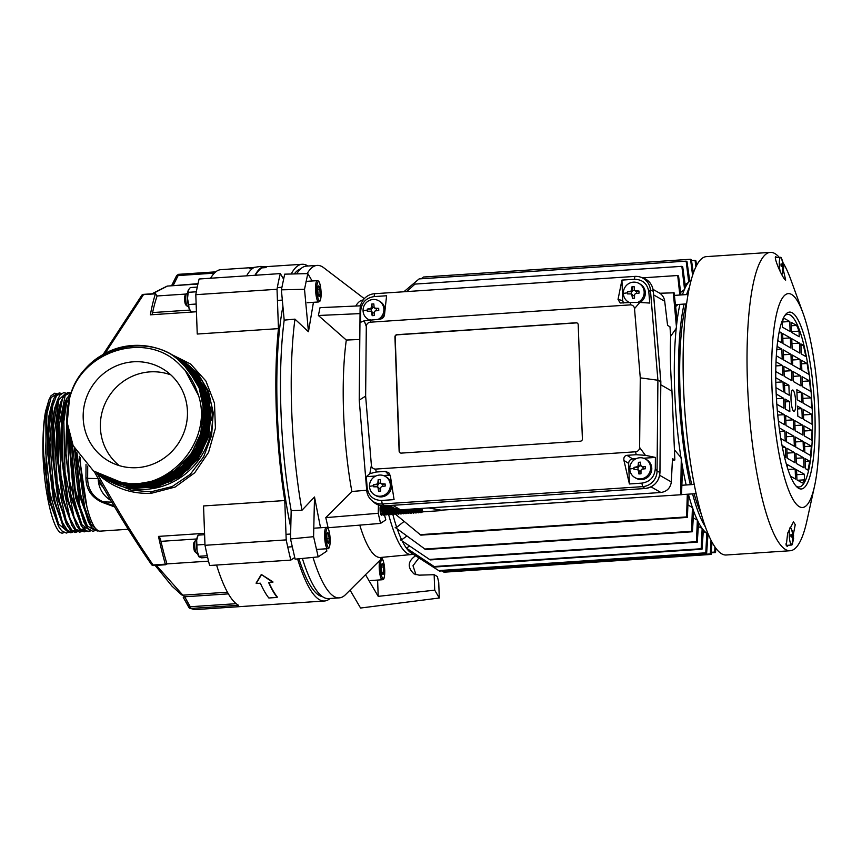 <?xml version="1.0" encoding="UTF-8"?>
<svg xmlns="http://www.w3.org/2000/svg" width="862" height="862" viewBox="0 0 862 862"><rect width="100%" height="100%" fill="white"/><g stroke="black" fill="none" stroke-linecap="round" stroke-linejoin="round"><path stroke-width="1.29" d="M207.656 557.423L201.579 557.833L198.874 556.292L197.075 550.689L196.687 540.108L198.098 535.151L197.398 536.735A10.678 2.263 -93.8 0 0 196.687 540.108A10.678 2.263 -93.8 0 0 197.075 550.689A10.678 2.263 -93.8 0 0 198.713 556.475A10.678 2.263 -93.8 0 0 198.853 556.69M207.268 555.731L198.874 556.292L199.294 557.121M204.962 544.428L197.129 544.956M204.596 534.709L198.098 535.151M327.614 542.209L328.778 542.866A5.344 1.131 -93.8 0 1 327.926 542.92A5.344 1.131 -93.8 0 1 327.614 542.209A5.344 1.131 -93.8 0 1 326.86 537.295A5.344 1.131 -93.8 0 1 327.269 533.05L328.444 533.718L327.054 533.804M329.198 538.621A5.344 1.131 -93.8 0 1 328.778 542.866L329.198 538.621L328.444 533.718A5.344 1.131 -93.8 0 1 329.198 538.621L326.957 538.772M327.269 533.05L327.269 533.05A5.344 1.131 -93.8 0 1 328.444 533.718M197.517 553.07L196.622 553.124A6.411 1.358 -93.8 0 1 196.32 552.995A6.411 1.358 -93.8 0 1 194.79 545.937A6.411 1.358 -93.8 0 1 195.491 540.506A6.411 1.358 -93.8 0 1 195.771 540.334L196.665 540.28M196.32 552.995L194.834 551.626A4.913 1.045 -93.8 0 1 193.659 546.217A4.913 1.045 -93.8 0 1 194.198 542.058L195.491 540.506M294.718 557.488L290.839 560.095L209.617 565.504A192.237 40.826 -93.8 0 1 204.994 545.301L203.551 505.951L284.772 500.542A168.736 35.838 -93.8 0 1 278.458 328.627L197.247 334.036L195.803 294.685A192.237 40.826 -93.8 0 1 199.111 278.997L280.333 273.588L283.533 279.04M290.839 560.095A192.237 40.826 -93.8 0 1 286.206 539.892L204.994 545.301M286.206 539.892L284.772 500.542M278.458 328.627L277.025 289.276L195.803 294.685M277.025 289.276A192.237 40.826 -93.8 0 1 280.333 273.588M112.469 480.77L134.289 484.39L156.291 480.608L176.128 469.801L191.655 453.153L201.234 432.444L203.809 409.859L199.111 387.825L187.647 368.688C155.289 326.773 80.522 346.039 69.445 399.009L67.214 422.757L73.13 445.611L93.462 470.943L123.363 483.226C170.881 491.879 215.597 437.422 197.247 391.941A66.913 64.747 119.7 0 0 180.104 365.154L185.158 370.412L198.26 395.022M69.445 399.009C80.457 350.64 146.745 329.834 180.104 365.154M133.373 361.803A53.455 51.72 -60.3 0 0 84.541 404.062A53.455 51.72 -60.3 0 0 110.39 462A53.455 51.72 -60.3 0 0 137.263 467.646A53.455 51.72 -60.3 0 0 185.664 427.11A53.455 51.72 -60.3 0 0 163.252 369.151A53.455 51.72 -60.3 0 0 133.373 361.803M63.95 532.554L63.562 532.705C53.422 538.459 41.064 481.147 43.1 436.689L43.402 454.953L48.929 499.68L59.015 527.178M45.697 410.894L44.899 415.84C43.445 426.712 43.057 439.749 43.746 454.931L48.434 495.521L58.508 526.273L51.321 505.509L46.203 475.102L45.805 413.685L48.994 399.731L45.697 410.894A66.913 14.212 86.2 0 0 43.1 436.689M103.138 487.278A25.634 16.938 -174.4 0 1 98.193 478.701A25.634 25.407 -88.1 0 0 110.702 500.326M291.184 274.008A168.736 35.838 -93.8 0 1 302.109 264.268A168.736 35.838 -93.8 0 1 307.917 266.013M330.038 598.487A168.736 35.838 -93.8 0 1 324.511 600.997A168.736 35.838 -93.8 0 1 297.584 558.921M208.539 561.14L166.959 563.91A163.392 34.696 -93.8 0 1 160.989 541.347A12.811 2.726 86.2 0 0 158.5 536.401L204.553 533.33M186.235 294.028L157.132 295.968A163.392 34.696 86.2 0 0 152.606 312.561A12.811 2.726 -93.8 0 1 151.841 314.727M157.132 295.968L155.429 293.823A168.736 35.838 86.2 0 0 150.376 314.824L196.428 311.753M210.619 278.232A168.736 35.838 -93.8 0 1 220.887 269.666L251.769 267.608M216.577 565.041A168.736 35.838 86.2 0 0 238.558 605.286L190.793 608.464L194.79 609.628L189.694 608.227A2.133 2.069 -61.6 0 0 190.793 608.464L190.286 606.74L188.843 607.387L183.272 597.431M166.959 563.91L165.698 564.739L165.342 564.168A168.736 35.838 -93.8 0 1 158.5 536.401M172.842 355.338A70.49 68.206 119.7 0 1 178.617 358.258A70.49 68.206 119.7 0 1 210.425 434.717A70.49 68.206 119.7 0 1 146.303 489.304A70.49 68.206 119.7 0 1 108.871 480.77L130.981 490.133L150.785 491.857L172.195 486.534L190.254 474.337L203.68 456.774L211.599 435.525L213.259 412.779L208.432 391.219L197.721 373.214L181.99 360.187M108.871 480.77A70.49 68.206 119.7 0 1 103.429 477.311M111.78 502.147L103.235 501.867C92.977 497.266 87.784 489.433 87.655 478.356L98.203 478.593M86.017 464.413L85.941 477.871A2.133 0.539 -179.1 0 1 87.655 478.356L87.709 466.073M114.032 505.94L103.235 501.867L102.772 502.568C91.695 497.751 86.081 489.519 85.941 477.871M102.772 502.568L114.592 506.899M255.4 275.247A168.736 35.838 -93.8 0 1 261.973 267.866L266.142 267.586L266.078 266.961L261.908 267.242A169.383 35.967 86.2 0 0 254.958 275.28M246.629 275.84A169.383 35.967 -93.8 0 1 253.579 267.791L249.409 268.071L249.474 268.696L252.512 268.491M214.336 273.146L178.143 275.56L178.466 274.331L215.715 271.875M197.991 283.673L172.885 285.71M152.552 293.759L167.454 286.065L197.915 284.04M143.566 294.535L105.035 353.442M150.785 491.857L151.249 493.312L175.083 487.084L194.715 472.775L208.539 452.367L215.425 428.145L214.487 403.19L205.867 380.982L190.631 364.012L170.062 353.754M151.249 493.312C130.668 494.152 112.642 487.547 97.169 473.507C117.016 509.302 135.657 539.784 153.102 564.976A2.133 1.325 145 0 1 151.561 564.653L151.561 564.653A2.133 1.325 145 0 1 151.453 564.438C134.106 539.58 115.54 509.485 95.736 474.165L97.158 473.518M165.644 564.729L153.447 565.558L153.102 564.976L165.342 564.168M227.439 592.205L182.863 595.168L156.345 565.364M180.945 594.08L181.613 594.834A2.133 2.047 124 0 0 182.863 595.168L184.683 596.784L183.25 597.431L189.694 608.227A2.133 2.069 -61.6 0 1 188.875 607.398M277.176 597.441L268.847 597.991A169.383 35.967 -93.8 0 1 260.356 583.208L256.186 583.488L256.208 582.906L261.315 574.458L272.866 581.796L272.845 582.378L268.685 582.658A169.383 35.967 86.2 0 0 277.176 597.441L277.198 596.849A168.736 35.838 -93.8 0 1 268.955 582.637M151.734 564.836A2.133 2.112 -146.6 0 0 153.393 565.537M103.106 354.508L141.896 295.127A2.133 1.659 40.3 0 1 143.189 294.642L155.429 293.823M215.748 271.853L178.466 274.331L176.699 275.506A2.133 0.657 -153.5 0 1 178.143 275.56L173.262 285.322A2.133 0.657 -153.5 0 0 171.829 285.268A2.133 0.657 -153.5 0 0 171.818 285.462M171.549 285.796L176.699 275.506A2.133 0.657 -153.5 0 0 176.688 275.7M261.315 574.458L272.845 582.378M256.186 583.488L261.294 575.04M261.973 267.866L261.908 267.242M249.409 268.071L260.863 266.39L266.078 266.961M178.078 358.333L197.193 374.636L208.798 397.145L196.59 374.377M211.341 420.117L208.798 397.145M80.144 457.496A70.49 14.966 86.2 0 0 97.891 530.604A70.49 14.966 86.2 0 0 100.014 531.143L128.244 529.268M52.42 402.145L50.599 408.426C48.164 419.934 47.367 435.332 48.197 454.64L52.894 495.219L62.958 525.982L55.233 502.869L50.071 469.057L48.768 433.597L51.569 405.97L53.455 399.429L52.42 402.145M56.87 401.843L56.623 402.532C53.024 413.469 51.698 430.741 52.657 454.339L57.345 494.917L66.018 523.126L67.419 525.669L59.155 500.154L54.047 462.969L53.53 425.666L57.916 399.128L56.87 401.843M70.425 392.878L68.109 392.307L64.1 395.302L61.331 401.541L57.431 422.714L57.118 454.037L61.795 494.605L71.869 525.367L63.54 499.497L58.444 461.838L58.056 424.33L62.376 398.837L64.047 395.41M65.792 401.25L61.892 422.423L61.568 453.746L66.255 494.303L76.309 525.055L67.99 499.184L62.894 461.536L62.517 424.029L66.827 398.546L65.792 401.25M66.924 416.314L66.029 453.444L70.706 493.991L80.769 524.742L69.219 479.681L67.096 421.777M83.905 527.781L87.633 528.126M70.145 437.874L70.479 453.153L75.156 493.689L83.829 521.898L85.219 524.441L75.166 489.336L70.986 440.331M74.778 448.962L79.616 493.398L88.355 521.725M79.627 456.785L83.937 492.417M53.67 398.89L49.005 415.57C47.55 426.442 47.173 439.469 47.852 454.662L53.39 499.389L63.476 526.887M58.131 398.589L54.705 408.157C52.28 419.654 51.483 435.062 52.313 454.36L57.84 499.087L67.936 526.585M62.592 398.298L60.728 402.252C57.14 413.189 55.814 430.461 56.763 454.069L62.301 498.807L72.397 526.294M67.042 397.996L67.031 398.018C62.129 407.101 60.189 425.688 61.224 453.768L66.762 498.516L76.858 526.014M67.031 413.06L65.674 453.477L71.223 498.225L81.319 525.723M84.185 528.137L87.536 528.018M69.822 436.786L70.134 453.175L75.684 497.945L85.78 525.432M74.412 448.24L80.144 497.654L90.241 525.141M79.25 456.257L86.868 506.651M119.279 465.62A52.787 51.084 119.7 0 1 103.031 408.879A52.787 51.084 119.7 0 1 149.945 371.878A52.787 51.084 119.7 0 1 170.902 374.948M383.73 572.26A5.344 1.131 -93.8 0 1 382.814 574.318L383.73 572.26L383.536 566.97A5.344 1.131 -93.8 0 1 383.73 572.26L381.941 572.379M382.416 573.812L382.814 574.318A5.344 1.131 -93.8 0 1 382.523 574.006A5.344 1.131 -93.8 0 1 381.704 571.107A5.344 1.131 -93.8 0 1 381.51 565.817A5.344 1.131 -93.8 0 1 381.866 564.125A5.344 1.131 -93.8 0 1 382.426 563.748L383.536 566.97L381.435 567.11M383.536 566.97A5.344 1.131 -93.8 0 0 382.426 563.748L381.726 564.513M318.089 286.701L318.789 285.947L319.899 289.169L317.798 289.309M318.778 296L319.177 296.517L320.093 294.448A5.344 1.131 -93.8 0 1 319.177 296.517A5.344 1.131 -93.8 0 1 318.886 296.194A5.344 1.131 -93.8 0 1 318.067 293.295A5.344 1.131 -93.8 0 1 317.873 288.016A5.344 1.131 -93.8 0 1 318.229 286.324A5.344 1.131 -93.8 0 1 318.789 285.947A5.344 1.131 -93.8 0 1 319.899 289.169L320.093 294.448L318.304 294.567M319.899 289.169A5.344 1.131 -93.8 0 1 320.093 294.448M188.476 306.333L187.571 306.398A6.411 1.358 -93.8 0 1 187.388 306.344A6.411 1.358 -93.8 0 1 187.269 306.269A6.411 1.358 -93.8 0 1 185.793 300.095A6.411 1.358 -93.8 0 1 186.44 293.78A6.411 1.358 -93.8 0 1 186.72 293.608L187.625 293.554M185.869 304.965A4.913 1.045 -93.8 0 1 185.783 304.9A4.913 1.045 -93.8 0 1 184.651 300.17A4.913 1.045 -93.8 0 1 185.147 295.332L186.44 293.78M196.417 311.624L191.235 311.969L189.026 308.316L188.67 304.534L196.137 304.038M196.331 291.787L188.228 292.326L188.358 289.998L190.34 287.552L197.258 287.089M189.748 309.889A10.678 2.263 -93.8 0 1 189.662 309.749A10.678 2.263 -93.8 0 1 189.026 308.316A10.678 2.263 -93.8 0 1 187.517 298.489L188.228 292.326M188.347 290.009L188.347 290.009A10.678 2.263 -93.8 0 1 188.358 289.998L188.358 289.998A10.678 2.263 -93.8 0 0 187.517 298.489L188.67 304.534M705.364 526.822A128.158 27.218 -93.8 0 1 692.574 493.883M690.322 484.703A128.158 27.218 -93.8 0 1 678.847 390.454A128.158 27.218 -93.8 0 1 684.072 304.081M686.594 294.578A128.158 27.218 -93.8 0 1 689.428 287.315M691.755 484.606A122.813 26.075 -93.8 0 1 680.021 391.122A122.813 26.075 -93.8 0 1 686.077 303.952M701.302 514.161A122.813 26.075 -93.8 0 1 694.136 493.775M686.163 484.983A128.158 27.218 -93.8 0 1 681.928 463.53L680.958 457.528A128.158 27.218 -93.8 0 1 674.677 390.734A128.158 27.218 -93.8 0 1 676.217 328.39L670.668 336.277L669.968 326.763L667.587 325.416L664.699 301.204C664.16 297.552 662.35 294.793 659.268 292.929L653.051 289.384M692.574 507.643L693.673 511.489L692.423 531.757L691.583 531.283L692.423 507.653A128.158 27.218 -93.8 0 1 688.415 494.163M697.466 520.142L698.586 522.728L697.283 542.155L696.442 541.681L697.369 520.142A128.158 27.218 -93.8 0 1 693.134 509.701M702.196 528.471L703.37 530.055L702.013 549.234L701.172 548.749L702.153 528.471A128.158 27.218 -93.8 0 1 698.026 521.51M708.144 533.977A128.158 27.218 -93.8 0 1 708.025 533.912L706.797 533.222A128.158 27.218 -93.8 0 1 702.789 529.311M689.234 281.529L689.729 281.012L686.992 261.617L686.152 261.132L688.738 282.176L689.234 281.529A128.158 27.218 -93.8 0 1 690.904 280.075A128.158 27.218 -93.8 0 1 691.238 279.859M688.738 282.176L685.118 284.686M685.01 288.134L685.441 287.068L682.715 266.821L681.874 266.336L684.568 289.438L685.01 288.134A128.158 27.218 -93.8 0 1 688.641 282.176M684.568 289.438L680.635 292.412M682.435 294.858A128.158 27.218 -93.8 0 1 684.417 289.449M659.786 293.242L674.116 292.821L677.047 319.511L676.789 323.261A128.158 27.218 -93.8 0 1 679.902 304.361M676.789 323.261L676.217 328.39M677.931 304.491L675.636 306.613M708.014 533.912L706.635 553.285L705.795 552.811L706.797 533.222L703.273 531.423M702.153 528.471L698.339 526.477M697.369 520.142L693.285 517.868M395.453 514.215L420.828 535.14L687.413 517.405L688.329 494.163M692.423 507.653L688.07 504.96M681.519 494.713L441.064 510.175L681.519 494.713L682.499 468.088L681.928 463.53M392.695 505.326L400.571 509.808L394.968 508.558L389.646 505.531L390.949 514.054L391.725 514.571M400.571 509.808L660.895 492.493C666.983 491.523 670.464 488.011 671.326 481.944L672.479 458.638L674.849 459.996L672.403 460.157M660.798 384.808L671.961 391.165C670.42 371.069 669.989 352.773 670.668 336.277M671.961 391.165L674.849 459.996M412.047 552.24L411.066 552.898A128.158 27.218 -93.8 0 1 407.069 549.008M409.547 545.991L406.422 548.157A128.158 27.218 -93.8 0 1 402.231 541.045M406.896 535.992L401.638 539.827A128.158 27.218 -93.8 0 1 397.242 528.934M404.084 521.413L396.692 527.328A128.158 27.218 -93.8 0 1 392.77 514.172M428.845 507.933L441.463 510.401M680.678 494.228L681.314 457.496M680.958 457.528L674.849 450.32M441.064 510.175L429.459 507.89M419.988 534.666L686.572 516.92L687.326 494.228M687.413 517.405L686.572 516.92M396.692 527.328L395.195 527.436L425.559 549.514L692.423 531.757M401.638 539.827L400.539 539.903L430.235 559.923L697.283 542.155M702.013 549.234L434.868 567.002L406.422 548.157M712.001 542.112L711.139 554.428L710.299 553.943L710.999 540.172M715.826 548.189L715.535 552.542L714.695 552.068L714.932 546.939M441.894 570.903L443.995 572.196L711.139 554.428M706.635 553.285L439.458 571.064L411.066 552.898M692.585 275.301L690.559 259.257L691.399 259.731L693.328 273.092M406.724 291.582L414.999 284.094L681.874 266.336M403.869 291.765L419.115 278.911L686.152 261.132M421.292 278.76L423.414 277.036L690.559 259.257M642.75 277.833L677.726 275.506L678.566 275.98L680.958 294.955M677.726 275.506L679.827 295.03M673.276 292.347L676.573 328.368M695.893 266.832L695.074 260.389L695.914 260.874L696.582 265.464M388.687 514.743A128.158 27.218 86.2 0 0 407.51 553.555A128.158 27.218 86.2 0 0 411.368 554.546L413.383 554.406M366.727 490.435A15.408 14.902 -60.3 0 0 382.265 503.968L642.589 486.642A15.408 14.902 -60.3 0 0 657.059 471.115L657.911 380.25L650.411 289.934A15.408 14.902 -60.3 0 0 634.874 276.4L374.55 293.716A15.408 14.902 -60.3 0 0 360.079 309.253L359.228 400.119L366.727 490.435L367.201 487.903L366.264 476.664L375.8 476.029M359.228 400.119L365.639 396.121L371.393 465.318L369.841 473.647L366.264 476.664M367.201 487.903C368.613 496.059 373.418 500.251 381.597 500.456L394.074 499.626L390.378 475.986L388.87 472.861L385.454 471.395L376.241 472.01L375.692 469.079L635.596 451.785A4.267 4.138 -60.3 0 0 639.615 447.475L640.272 377.847L634.518 308.65A4.267 4.138 -60.3 0 0 630.219 304.889L370.304 322.194A4.267 4.138 -60.3 0 0 366.296 326.493L365.639 396.121M369.841 473.647L376.241 472.01M371.393 465.318A4.267 4.138 -60.3 0 0 375.692 469.079M660.831 381.575L659.969 472.462L657.059 471.115L655.292 468.723L655.4 457.431L643.58 458.218M384.7 505.843L384.657 505.865C380.454 506.08 376.759 504.83 373.602 502.093A15.958 15.441 -60.3 0 0 384.614 505.843L644.938 488.528L642.589 486.642L641.878 483.129C650.013 481.836 654.484 477.042 655.292 468.723M639.615 447.475L645.39 455.308L636.188 454.705L626.976 455.319C624.519 455.782 623.506 457.485 623.937 460.437L629.411 483.959L641.878 483.129M659.99 381.747L660.788 381.532L657.911 380.25L640.272 377.847M645.39 455.308L655.4 457.431M653.288 291.281L650.411 289.934L648.806 291.819L649.743 303.058L639.787 302.443L634.518 308.65M648.806 291.819C647.394 283.663 642.589 279.471 634.41 279.266L621.933 280.096L618.032 299.416L620.155 303.004L630.607 302.508L630.219 304.889M639.787 302.443L630.607 302.508M360.079 309.253L360.715 310.988L360.607 322.291L364.238 320.783L366.296 326.493M374.55 293.716L374.13 296.593C365.994 297.875 361.523 302.681 360.715 310.988M374.13 296.593L386.596 295.763L384.474 314.964C383.956 317.378 382.426 318.778 379.873 319.188L364.238 320.783M621.933 280.096L622.687 300.622L623.517 302.971M640.078 302.465A10.678 10.333 -60.3 0 0 640.207 284.126L639.044 283.458A10.678 10.333 -60.3 0 0 623.345 293.436A10.678 10.333 -60.3 0 0 629.594 302.573M385.045 309.803A10.678 10.333 -60.3 0 0 379.926 301.452L378.763 300.784A10.678 10.333 -60.3 0 0 363.064 310.751A10.678 10.333 -60.3 0 0 369.335 319.899M380.939 318.994A10.678 10.333 -60.3 0 0 384.646 313.412M390.217 475.253L389.01 475.156L385.454 471.395M383.299 475.533L389.01 475.156M374.625 494.928L375.8 495.596A10.678 10.333 -60.3 0 0 391.499 485.618A10.678 10.333 -60.3 0 0 386.37 477.031L385.195 476.363A10.678 10.333 -60.3 0 0 369.496 486.34A10.678 10.333 -60.3 0 0 385.249 494.583A10.678 10.333 -60.3 0 0 385.195 476.363M629.411 483.959L628.657 463.444C628.807 460.858 630.144 459.36 632.665 458.94L626.976 455.319M636.081 458.713L632.665 458.94M634.906 477.602L636.081 478.27A10.678 10.333 -60.3 0 0 651.78 468.303A10.678 10.333 -60.3 0 0 646.651 459.715L645.476 459.047A10.678 10.333 -60.3 0 0 629.777 469.014A10.678 10.333 -60.3 0 0 645.53 477.268A10.678 10.333 -60.3 0 0 645.476 459.047M580.385 441.193A2.133 2.069 -60.3 0 0 582.389 438.941L578.208 324.748A2.133 2.069 -60.3 0 0 576.042 322.765L396.94 334.682A2.133 2.069 -60.3 0 0 394.936 336.934L399.128 451.128A2.133 2.069 -60.3 0 0 401.283 453.11L580.385 441.193M577.292 323.099A2.133 2.069 -60.3 0 0 576.279 322.894L397.177 334.822A2.133 2.069 -60.3 0 0 395.173 337.074L399.354 451.268A2.133 2.069 -60.3 0 0 400.27 452.916M701.172 548.749L434.028 566.528M691.583 531.283L424.718 549.04M696.442 541.681L429.395 559.449M710.299 553.943L443.154 571.721M715.535 552.542L711.247 552.833M714.695 552.068L711.29 552.294M705.795 552.811L438.618 570.59M697.035 264.623L696.464 264.666M695.074 260.389L691.529 260.626M793.74 411.26A10.678 2.263 86.2 0 0 794.053 411.346A10.678 2.263 86.2 0 0 795.658 401.283A10.678 2.263 86.2 0 0 792.965 390.109A10.678 2.263 86.2 0 0 792.641 390.033A10.678 2.263 86.2 0 0 791.036 400.097A10.678 2.263 86.2 0 0 793.74 411.26M779.259 257.393A149.514 31.754 86.2 0 0 774.798 253.525A149.514 31.754 86.2 0 0 770.294 252.372L706.366 256.628A149.514 31.754 86.2 0 0 683.997 397.522A149.514 31.754 86.2 0 0 721.72 553.846A149.514 31.754 86.2 0 0 726.213 554.999L790.152 550.743A149.514 31.754 86.2 0 0 806.929 520.788L814.568 486.006A107.179 22.757 86.2 0 0 803.082 313.305A107.179 22.757 86.2 0 0 791.542 294.438A107.179 22.757 86.2 0 0 771.953 387.178A107.179 22.757 86.2 0 0 799.322 506.662A107.179 22.757 86.2 0 0 814.568 486.006M770.294 252.372A149.514 31.754 86.2 0 0 747.925 393.266A149.514 31.754 86.2 0 0 785.648 549.59A149.514 31.754 86.2 0 0 790.152 550.743M803.082 313.305L790.896 279.848A149.514 31.754 86.2 0 0 783.386 263.276M783.418 270.248L785.681 280.139C782.513 278.512 773.516 257.598 775.638 256.628L776.974 257.544M788.579 545.237L787.329 546.314L786.241 545.7L787.663 533.158L793.471 521.866L795.238 524.656L793.374 534.278M798.643 488.301A88.635 18.824 86.2 0 0 814.849 411.605A88.635 18.824 86.2 0 0 792.21 312.787A88.635 18.824 86.2 0 0 785.605 314.49A88.635 18.824 86.2 0 0 776.651 401.8A88.635 18.824 86.2 0 0 797.091 487.149A88.635 18.824 86.2 0 0 798.643 488.301M796.025 486.039A86.502 18.371 86.2 0 0 796.488 486.33A86.502 18.371 86.2 0 0 812.295 411.476A86.502 18.371 86.2 0 0 790.206 315.039A86.502 18.371 86.2 0 0 784.689 315.729M782.039 445.492L785.444 447.432L785.81 457.474L784.42 456.688M779.226 427.843L784.84 431.043L785.207 441.085L780.821 438.586M777.341 410.721L784.237 414.654L784.603 424.697L778.397 421.162M776.209 394.031L783.633 398.266L784.011 408.308L776.813 404.213M775.757 377.728L783.041 381.877L783.407 391.919L775.951 387.674M776.015 361.825L782.437 365.488L782.804 375.53L775.768 371.522M777.071 346.384L781.834 349.099L782.2 359.142L776.317 355.79M779.237 331.568L781.231 332.71L781.608 342.753L777.761 340.565M787.577 468.206L787.448 464.618L795.163 469.014L795.529 479.056L790.443 476.158M794.57 452.625L794.936 462.668L787.211 458.272L786.844 448.229L794.57 452.625L787.028 453.121M793.967 436.237L794.333 446.279L786.607 441.883L786.241 431.84L793.967 436.237L786.424 436.732M793.363 419.848L793.73 429.89L786.015 425.494L785.638 415.452L793.363 419.848L785.821 420.344M785.411 409.105L785.045 399.063L789.484 401.595L789.851 411.637L785.411 409.105M784.808 392.716L784.442 382.674L788.881 385.206L789.258 395.249L784.808 392.716M791.564 370.682L791.93 380.724L784.204 376.328L783.838 366.285L791.564 370.682L784.021 371.177M790.96 354.293L791.327 364.335L783.612 359.939L783.235 349.897L790.96 354.293L783.418 354.788M790.357 337.904L790.723 347.946L783.008 343.55L782.642 333.508L790.357 337.904L782.815 338.4M789.754 321.515L790.131 331.558L782.405 327.161L782.2 321.537A84.368 17.919 -93.8 0 1 784.312 318.412L789.754 321.515L782.222 322.011M802.382 482.957L796.941 479.854L796.574 469.812L804.289 474.208L804.494 479.832A84.368 17.919 -93.8 0 1 802.382 482.957M795.971 453.423L803.686 457.819L804.052 467.861L796.337 463.465L795.971 453.423M795.367 437.034L803.093 441.43L803.459 451.472L795.734 447.076L795.367 437.034M794.764 420.645L802.49 425.041L802.856 435.084L795.13 430.688L794.764 420.645M801.886 408.653L802.253 418.695L797.813 416.163L797.436 406.121L801.886 408.653L797.544 408.944M801.283 392.264L801.649 402.306L797.21 399.774L796.844 389.732L801.283 392.264L796.941 392.555M793.331 381.521L792.965 371.479L800.679 375.875L801.057 385.917L793.331 381.521M792.728 365.132L792.361 355.09L800.087 359.486L800.453 369.529L792.728 365.132M792.135 348.744L791.758 338.701L799.483 343.098L799.85 353.14L792.135 348.744M796.607 325.416A84.368 17.919 -93.8 0 1 799.042 331.127L799.246 336.751L791.531 332.355L791.165 322.313L796.607 325.416L791.284 325.771M809.666 461.224A84.368 17.919 -93.8 0 1 807.92 470.07L805.464 468.659L805.097 458.616L809.666 461.224L805.194 461.526M811.347 446.128A84.368 17.919 -93.8 0 1 810.463 455.459L804.86 452.27L804.494 442.228L811.347 446.128L804.655 446.581M812.036 430.472A84.368 17.919 -93.8 0 1 811.713 440.126L804.257 435.881L803.89 425.839L812.036 430.472L804.084 431M811.929 414.374A84.368 17.919 -93.8 0 1 812.079 424.287L803.653 419.492L803.287 409.45L811.929 414.374L803.492 414.934M811.702 408.028L803.061 403.104L802.684 393.061L811.11 397.856A84.368 17.919 -93.8 0 1 811.702 408.028M810.603 391.348L802.457 386.715L802.091 376.672L809.547 380.918A84.368 17.919 -93.8 0 1 810.603 391.348M808.707 374.237L801.854 370.326L801.488 360.284L807.091 363.473A84.368 17.919 -93.8 0 1 808.707 374.237M805.83 356.545L801.251 353.937L800.884 343.895L803.352 345.296A84.368 17.919 -93.8 0 1 805.83 356.545M785.444 447.432L782.448 447.626M784.84 431.043L779.711 431.388M784.237 414.654L777.75 415.085M783.633 398.266L776.457 398.74M783.041 381.877L775.811 382.351M782.437 365.488L775.875 365.919M781.834 349.099L776.791 349.433M781.231 332.71L778.989 332.861M795.163 469.014L787.997 469.488M789.484 401.595L785.142 401.886M788.881 385.206L784.549 385.497M804.289 474.208L796.747 474.714M804.494 479.832L797.695 480.285M803.686 457.819L796.143 458.325M803.093 441.43L795.551 441.937M802.49 425.041L794.947 425.537M800.679 375.875L793.148 376.371M800.087 359.486L792.544 359.982M799.483 343.098L791.941 343.593M799.042 331.127L791.499 331.633M811.11 397.856L802.888 398.406M809.547 380.918L802.263 381.403M807.091 363.473L801.617 363.839M803.352 345.296L800.938 345.457M787.943 545.28A9.611 2.036 -93.8 0 1 787.329 546.314M793.654 538.125L792.383 544.234A8.545 1.81 -93.8 0 1 791.693 545.032L787.017 545.344A8.545 1.81 -93.8 0 1 786.758 545.28A8.545 1.81 -93.8 0 1 785.896 543.933M783.633 264.925L781.425 257.986A8.545 1.81 86.2 0 0 780.897 257.361A8.545 1.81 86.2 0 0 780.638 257.296L775.951 257.609A8.545 1.81 86.2 0 0 775.423 258.061M441.764 510.573L423.134 511.812A4.655 0.991 -93.8 0 1 421.938 508.397M423.242 511.802L422.369 511.575L421.453 508.429M381.834 515.25L381.058 514.883A5.344 1.131 86.2 0 1 380.261 512.05L381.834 515.25L382.825 513.73M381.306 505.714L382.62 514.603L383.396 515.131M381.51 505.746L383.504 515.131L384.495 513.623M382.943 505.875L384.28 514.495L385.066 515.013M383.148 505.886L385.163 515.023L386.165 513.515M384.603 505.865L385.95 514.388L386.736 514.905M384.808 505.854L386.833 514.916L387.825 513.407M386.273 505.757L387.609 514.269L388.396 514.797M386.478 505.746L388.503 514.797L389.495 513.289M387.932 505.649L389.279 514.161L390.066 514.679M388.137 505.628L390.163 514.689L391.165 513.181M389.796 505.617L391.833 514.582L392.824 513.073M391.229 506.425L392.609 513.946L393.395 514.463M391.434 506.544L393.503 514.474L394.494 512.955M392.91 507.384L394.279 513.827L395.065 514.355M393.126 507.513L395.162 514.355L396.154 512.847M394.656 508.375L395.949 513.72L396.725 514.237M394.871 508.505L396.832 514.248L397.824 512.739M396.423 509.237L398.395 514.129M396.649 509.313L398.492 514.14L399.494 512.631M398.169 509.69L400.054 514.021M398.384 509.733L400.162 514.021L401.153 512.513M399.882 509.841L401.724 513.903M400.087 509.83L401.832 513.914L402.823 512.405M401.552 509.744L403.394 513.795M401.757 509.733L403.491 513.806L404.493 512.297M403.211 509.636L405.054 513.687M403.416 509.625L405.162 513.698L406.153 512.179M404.881 509.528L406.724 513.58M405.086 509.517L406.832 513.58L407.823 512.071M406.552 509.42L408.394 513.461M406.756 509.399L408.491 513.472L409.482 511.963M408.211 509.302L410.053 513.353M408.416 509.291L410.161 513.364L411.152 511.856M409.881 509.194L411.724 513.246M410.086 509.183L411.82 513.246L412.823 511.737M411.54 509.086L413.383 513.127M411.756 509.065L413.491 513.138L414.482 511.629M413.21 508.968L415.053 513.019M413.415 508.957L415.161 513.03L416.152 511.522M414.881 508.86L416.723 512.912M415.085 508.849L416.82 512.922L417.822 511.403M416.54 508.752L418.382 512.804M416.745 508.742L418.49 512.804L419.482 511.295M418.21 508.645L420.053 512.685M418.415 508.623L420.16 512.696L421.152 511.188M380.261 512.05C379.862 508.138 380.067 505.962 380.875 505.531M420.085 508.515L421.82 512.588L422.811 511.08M419.88 508.526L421.723 512.578M791.693 545.032A8.545 1.81 -93.8 0 1 791.445 544.967A8.545 1.81 -93.8 0 1 789.29 536.035A8.545 1.81 -93.8 0 1 790.562 527.975A8.545 1.81 -93.8 0 1 790.82 528.05A8.545 1.81 -93.8 0 1 791.348 528.665L793.568 535.604M792.469 534.699L790.95 534.936L792.437 534.699L792.62 533.858L792.437 534.699L790.928 534.677L791.004 536.724L792.544 537.468L792.792 538.545L792.232 542.079L793.406 538.901L792.76 538.879M792.62 533.858L791.962 530.981M790.982 535.625L793.482 535.28L793.482 536.132L792.253 530.787M793.579 538.06L792.771 538.039L793.568 538.06L793.406 538.901L793.482 536.132L791.004 536.207M781.769 274.342L781.629 274.353A8.545 1.81 86.2 0 0 781.769 274.342A8.545 1.81 86.2 0 0 782.459 273.556L783.73 267.435M780.638 257.296A8.545 1.81 86.2 0 0 779.323 262.544A8.545 1.81 86.2 0 0 780.272 271.735M782.685 263.179L782.039 260.292M782.836 268.201L783.655 267.382L782.308 271.39L782.858 267.866L782.61 266.789L781.08 266.046L781.004 263.998L782.534 264.009M783.644 267.382L782.847 267.36L783.633 267.5L783.547 264.602L782.33 260.098M781.08 265.518L783.558 265.453L783.547 264.602L781.058 264.946M637.858 302.357A10.678 10.333 -60.3 0 0 639.044 283.458M631.695 290.149L632.018 286.723L634.109 286.583L634.378 289.966L635.359 290.86L638.968 291.033L639.044 293.145L635.456 293.586L634.54 294.61L634.529 298.22L632.449 298.36L631.857 294.793L630.876 293.899L627.59 293.91L627.514 291.798L630.779 291.173L631.695 290.149L632.611 290.666A1.067 1.034 119.7 0 1 631.695 291.69L631.469 294.093M634.378 289.966L636.275 291.388A1.067 1.034 119.7 0 1 635.8 291.259L634.874 290.731M631.35 294.017L632.277 294.545A1.067 1.034 119.7 0 1 632.783 295.321L630.876 293.899M632.514 298.349L632.816 295.634L634.529 295.515M638.968 291.076L636.275 291.388M636.662 293.425L636.587 291.399M632.018 286.723L632.611 290.666M634.432 290.225L632.622 290.343M634.109 286.626L632.083 286.755M627.514 291.798L631.383 291.744M627.568 291.83L627.644 293.91M638.128 465.728L638.462 462.312L640.541 462.172L640.811 465.545L641.791 466.45L645.401 466.611L645.476 468.734L641.899 469.176L640.983 470.199L640.972 473.798L638.882 473.938L638.3 470.372L637.32 469.478L634.023 469.488L633.947 467.376L637.212 466.751L638.128 465.728L639.044 466.256A1.067 1.034 119.7 0 1 638.139 467.279L637.912 469.671M640.811 465.545L642.718 466.967A1.067 1.034 119.7 0 1 642.233 466.838L641.306 466.31M637.783 469.607L638.71 470.135A1.067 1.034 119.7 0 1 639.216 470.9L637.32 469.478M638.947 473.938L639.259 471.212L640.962 471.105M645.401 466.654L642.718 466.967M643.106 469.014L643.03 466.978M638.462 462.312L639.044 466.256M640.875 465.814L639.065 465.933M640.541 462.204L638.516 462.344M633.947 467.376L637.826 467.323M634.012 467.409L634.087 469.488M377.847 483.043L378.181 479.628L380.261 479.487L380.53 482.871L381.51 483.765L385.12 483.938L385.195 486.049L381.618 486.491L380.702 487.515L380.692 491.124L378.601 491.254L378.019 487.698L377.039 486.793L373.742 486.814L373.666 484.703L376.931 484.078L377.847 483.043L378.763 483.571A1.067 1.034 119.7 0 1 377.858 484.595L377.631 486.998M380.53 482.871L382.437 484.293A1.067 1.034 119.7 0 1 381.952 484.164L381.026 483.636M377.502 486.922L378.429 487.45A1.067 1.034 119.7 0 1 378.935 488.215L377.039 486.793M378.666 491.254L378.978 488.538L380.681 488.42M385.12 483.97L382.437 484.293M382.825 486.33L382.75 484.293M378.181 479.628L378.763 483.571M380.595 483.129L378.784 483.248M380.261 479.52L378.235 479.66M373.666 484.703L377.545 484.649M373.72 484.735L373.806 486.814M378.343 319.285A10.678 10.333 -60.3 0 0 378.763 300.784M371.414 307.465L371.737 304.049L373.828 303.909L374.097 307.281L375.078 308.187L378.687 308.348L378.763 310.471L375.175 310.913L374.259 311.936L374.248 315.535L372.168 315.675L371.576 312.109L370.595 311.214L367.309 311.225L367.234 309.113L370.498 308.488L371.414 307.465L372.33 307.993A1.067 1.034 119.7 0 1 371.414 309.016L371.188 311.408M374.097 307.281L375.994 308.704A1.067 1.034 119.7 0 1 375.52 308.574L374.593 308.046M371.069 311.344L371.996 311.872A1.067 1.034 119.7 0 1 372.503 312.637L370.595 311.214M372.233 315.675L372.535 312.949L374.248 312.841M378.687 308.391L375.994 308.704M376.382 310.751L376.306 308.715M371.737 304.049L372.33 307.993M374.151 307.551L372.341 307.669M373.828 303.941L371.802 304.081M367.234 309.113L371.102 309.059M367.287 309.146L367.363 311.225M380.551 523.406L328.11 527.738L325.793 517.631L378.235 513.299L380.551 523.406L385.82 519.861L384.387 514.657M359.799 339.477L346.308 340.048A129.041 27.401 86.2 0 0 351.858 491.491L366.706 490.23M363.204 299.987A129.041 27.401 86.2 0 0 355.726 306.042M359.766 525.12A129.041 27.401 86.2 0 0 376.532 556.486A129.041 27.401 86.2 0 0 380.584 557.477L411.53 554.525M304.512 289.287L281.378 289.847L284.686 274.159L307.82 273.61L304.512 289.287L308.456 331.751L294.955 319.134L284.191 320.125A166.603 35.374 86.2 0 0 291.173 510.66L301.959 510.272L314.511 496.997L313.585 536.681L318.207 556.884L295.138 559.169L290.516 538.955L313.585 536.681M294.955 319.134A166.603 35.374 86.2 0 0 301.959 510.272M298.942 558.791A164.47 34.922 86.2 0 0 319.285 595.459A164.47 34.922 86.2 0 0 322.485 596.644M300.676 268.847A164.47 34.922 86.2 0 0 294.308 273.933M282.919 306.43A164.47 34.922 86.2 0 0 290.785 527.512M307.82 273.61L312.152 280.98M281.378 289.847L284.191 320.125M360.047 313.606L318.38 315.492L320.039 307.648L360.499 305.827M346.308 340.048L318.38 315.492M291.173 510.66L290.516 538.955M326.181 548.782L326.892 551.055L318.207 556.884M378.235 513.299L378.429 504.981M325.793 517.631L351.858 491.491M313.003 557.402A166.603 35.374 86.2 0 0 339.262 597.872L328.541 598.584A166.603 35.374 -93.8 0 1 302.379 558.447M339.262 597.872A166.603 35.374 86.2 0 0 345.522 594.651L383.008 557.24M364.303 298.672L323.767 267.759A166.603 35.374 86.2 0 0 317.141 265.399A166.603 35.374 86.2 0 0 307.141 273.62M296.69 273.879A166.603 35.374 -93.8 0 1 306.409 266.121L317.141 265.399M415.99 574.738L412.995 565.752L418.9 557.951M415.538 555.785C407.683 561.388 407.187 567.422 414.029 573.898L419.147 575.159L434.146 574.695L437.4 576.549L438.736 582.464L439.308 598.002L360.564 608.033L350.058 590.125M365.51 574.706L378.213 596.353L377.61 580.072M378.213 596.353L434.717 590.168L434.146 574.695M439.308 598.002L434.717 590.168M320.535 527.76L314.511 496.997M308.456 331.751L313.445 302.303M330.135 539.159A9.611 2.036 -93.8 0 1 328.379 547.478A9.611 2.036 -93.8 0 1 325.922 536.757A9.611 2.036 -93.8 0 1 327.679 528.438A9.611 2.036 -93.8 0 1 330.135 539.159M327.722 548.685A10.678 2.263 -93.8 0 1 327.689 548.685A10.678 2.263 -93.8 0 1 324.64 536.692A10.678 2.263 -93.8 0 1 326.278 527.372A10.678 2.263 -93.8 0 1 326.289 527.372L314.824 528.137M196.827 538.955L160.989 541.347M189.866 310.083L152.606 312.561M165.698 564.739L153.447 565.558L151.561 564.653C133.642 538.869 115.034 508.709 95.725 474.186L94.217 471.492L95.736 474.165M228.387 593.875L184.683 596.784L190.286 606.74L236.177 603.691M125.033 484.207L145.592 484.121L165.353 477.774L182.528 465.739L195.512 449.113L203.141 429.416L204.693 408.459L200.016 388.148L189.554 370.348M126.078 484.789L146.637 484.681L166.398 478.324L183.563 466.277L196.536 449.652L204.154 429.966L205.684 408.997L201.008 388.697L190.545 370.897M127.167 485.371L147.704 485.241L167.444 478.873L184.587 466.816L197.549 450.19L205.156 430.515L206.686 409.569L202.02 389.279L191.569 371.49M128.244 485.952L148.76 485.802L168.489 479.423L185.61 467.366L198.562 450.751L206.158 431.086L207.688 410.161L203.033 389.883L192.592 372.093M129.278 486.524L149.794 486.362L169.512 479.983L186.623 467.926L199.564 451.322L207.16 431.657L208.69 410.743L204.046 390.475L193.616 372.686M130.302 487.095L150.807 486.933L170.514 480.554L187.625 468.497L200.566 451.893L208.162 432.239L209.692 411.325L205.048 391.057L194.629 373.268M131.315 487.666L151.831 487.504L171.538 481.115L188.638 469.047L201.579 452.442L209.164 432.778L210.694 411.864L206.04 391.585L195.599 373.817M90.111 530.442L88.581 531.186M88.29 521.596L89.68 524.15L80.489 493.937L75.694 450.643M68.378 532.242L58.551 523.956L49.953 493.118L45.611 451.149L46.979 413.609L51.106 397.511L56.978 393.837M72.839 531.951L67.656 530.733L62.344 522.2L53.53 487.493L49.877 442.411L52.733 405.894L56.58 395.518L61.428 393.535M77.289 531.649L71.772 530.108L66.158 520.346L57.183 481.707L54.381 433.985L58.831 399.742L65.889 393.244M81.75 531.358L75.888 529.462L69.973 518.385L60.933 475.781L59.122 426.011L65.21 395.335L70.339 392.943M86.2 531.057L80.144 528.945L74.057 517.092L65.027 472.225L63.842 421.583L66.514 403.297L70.878 393.514M90.65 530.755L81.998 524.775L73.981 500.499L67.893 428.457M95.1 530.464L87.407 526.089L80.004 506.748L72.192 443.467M97.902 530.604L91.113 524.549L84.691 507.298L76.966 452.798M382.265 559.524A9.611 2.036 -93.8 0 1 384.721 570.235A9.611 2.036 -93.8 0 1 382.965 578.553A9.611 2.036 -93.8 0 1 380.508 567.842A9.611 2.036 -93.8 0 1 382.265 559.524M370.832 580.525L382.286 579.76A10.678 2.263 -93.8 0 1 381.963 579.684A10.678 2.263 -93.8 0 1 379.549 571.829A10.678 2.263 -93.8 0 1 379.668 560.58M319.328 300.752A9.611 2.036 -93.8 0 1 316.871 290.031A9.611 2.036 -93.8 0 1 318.628 281.712A9.611 2.036 -93.8 0 1 321.084 292.433A9.611 2.036 -93.8 0 1 319.328 300.752M307.195 302.724L318.649 301.959A10.678 2.263 -93.8 0 1 318.649 301.959A10.678 2.263 -93.8 0 1 318.326 301.872A10.678 2.263 -93.8 0 1 315.632 290.709A10.678 2.263 -93.8 0 1 317.227 280.646A10.678 2.263 -93.8 0 1 317.238 280.646L306.032 281.389M653.622 294.901L664.699 301.204M659.678 475.318L671.326 481.944M651.025 486.868L660.895 492.493M645.024 488.517L384.657 505.865L382.265 503.968L381.597 500.456M636.188 454.705L635.596 451.785M634.874 276.4L634.41 279.266M370.671 319.802L370.304 322.194M622.687 300.622L618.032 299.416M628.657 463.444L623.937 460.437M659.969 472.462C659.064 481.739 654.064 487.095 644.981 488.538L644.938 488.528A15.958 15.441 -60.3 0 0 659.926 472.43L660.788 381.532L653.277 291.194A15.958 15.441 -60.3 0 0 642.804 277.855A15.958 15.441 -60.3 0 0 642.793 277.844L640.294 277.047M380.756 505.617L382.405 514.258M382.297 505.832L384.075 514.151M383.924 505.897L385.734 514.043M385.583 505.8L387.404 513.935M387.253 505.692L389.064 513.817M388.924 505.574L390.734 513.709M390.518 506.026L392.404 513.601M392.156 506.953L394.063 513.483M393.859 507.933L395.733 513.375M395.636 508.903L397.404 513.267M397.404 509.539L399.063 513.159M399.138 509.808L400.733 513.041M400.819 509.798L402.392 512.933M402.489 509.69L404.062 512.825M404.159 509.571L405.733 512.707M405.819 509.464L407.392 512.599M407.489 509.356L409.062 512.491M409.159 509.248L410.732 512.384M410.818 509.13L412.392 512.265M412.489 509.022L414.062 512.157M414.148 508.914L415.721 512.05M415.818 508.795L417.391 511.931M417.488 508.688L419.061 511.823M419.147 508.58L420.721 511.716M420.818 508.461L422.24 511.328M381.123 505.682L382.609 514.603M382.696 505.865L384.28 514.495M384.344 505.875L385.95 514.388M386.004 505.768L387.609 514.269M387.674 505.66L389.279 514.161M389.333 505.552L390.949 514.054M390.917 506.253L392.609 513.946M392.576 507.201L394.279 513.827M394.3 508.181L395.938 513.72M396.078 509.097L397.608 513.612M397.845 509.636L399.278 513.493M399.569 509.83L400.938 513.386M401.239 509.765L402.608 513.278M402.91 509.657L404.278 513.17M404.569 509.55L405.937 513.052M406.239 509.431L407.607 512.944M407.909 509.323L409.267 512.836M409.569 509.216L410.937 512.718M411.239 509.108L412.607 512.61M412.909 508.989L414.266 512.502M414.568 508.882L415.937 512.394M416.238 508.774L417.607 512.276M417.898 508.655L419.266 512.168M419.568 508.548L420.936 512.06M421.238 508.44L422.089 511.123M792.48 542.22A18.156 17.574 119.7 0 1 791.445 544.967M793.234 534.203L792.641 534.289M782.136 259.958A18.156 17.574 -60.3 0 0 780.897 257.361M783.299 263.524L782.718 263.61M623.345 293.436A19.966 2.715 -2.1 0 1 627.547 292.843M630.779 291.173L631.695 291.69M629.777 469.014A19.966 2.715 -2.1 0 1 633.979 468.432M637.212 466.751L638.139 467.279M369.496 486.34A19.966 2.715 -2.1 0 1 373.699 485.748M376.931 484.078L377.858 484.595M363.064 310.751A19.966 2.715 -2.1 0 1 367.266 310.169M370.498 308.488L371.414 309.016M326.278 527.372L327.172 527.587C329.004 528.546 329.984 533.664 330.124 542.952C328.734 551.928 327.808 547.37 327.689 548.685L316.397 549.439M290.634 534.031L286.012 534.332M292.196 546.767L287.746 547.058M182.033 360.208L178.617 358.258M302.109 264.268L264.99 266.735M141.896 295.127L143.383 294.373L155.623 293.554M324.511 600.997L194.79 609.628M181.613 594.834L172.098 586.268L155.16 565.44M151.863 293.813L167.174 286.087M97.298 473.604L122.673 483.841L146.949 483.604L169.857 474.736L188.541 458.293L200.566 436.377L203.464 401.821L198.001 384.053L188.056 368.527C168.004 344.164 130.324 338.076 102.793 354.691C71.686 371.802 57.883 414.202 73.13 445.611M101.91 476.438L120.195 483.701L139.924 485.231L163.812 479.056L184.285 464.758L198.96 443.51L205.231 418.49L199.919 386.693L180.966 361.135L170.978 354.282M102.901 477.009L122.738 484.606L144.083 485.5L167.767 478.184L187.614 462.872L200.824 442.098L206.287 418.135L204.79 399.462L198.422 382.006L187.42 366.759L172.012 354.864M103.882 477.57L113.655 482.235L138.362 486.534L163.177 481.362L184.199 467.894L199.402 447.863L206.815 424.093L205.652 399.386L190.836 369.97L172.993 355.435M104.916 478.162L132.317 486.858L156.615 484.541L178.811 473.712L196.644 454.91L206.718 430.978L207.764 406.088L200.156 382.631L188.95 367.417L173.995 355.995M105.951 478.744L134.44 487.515L159.772 484.466L182.507 472.214L198.971 453.369L208.044 430.009L208.529 405.086L200.383 381.801L174.975 356.566M106.996 479.347L130.194 487.504L154.977 486.599L178.078 476.751L196.45 459.241L207.494 436.84L210.253 412.133L204.229 387.954L190.114 367.718L175.967 357.127M108.052 479.951L132.64 488.269L156.744 486.998L179.781 476.858L197.969 459.09L208.852 436.161L211.115 411.002L204.51 386.973L189.888 367.104L176.969 357.698M48.994 399.731L50.977 395.82L54.759 393.191L57.064 393.762M53.455 399.429L55.437 395.518L59.209 392.9L61.525 393.471M58.508 526.273L61.665 530.798L66.299 533.072L68.518 532.317M57.916 399.128L59.963 395.119L63.669 392.609L65.975 393.169M62.958 525.982L66.018 530.399L70.749 532.781L72.979 532.016M67.419 525.669L70.479 530.098L75.209 532.49L77.429 531.725M66.827 398.546L71.287 392.35M71.869 525.367L74.832 529.688L79.66 532.188L81.89 531.423M76.309 525.055L79.196 529.279L84.11 531.897L86.34 531.132M80.769 524.742L83.539 528.869L88.258 531.606L90.79 530.83M85.219 524.441L87.892 528.449L92.751 531.304L95.251 530.539M89.68 524.15L92.234 528.018L97.201 531.014L98.387 530.852M382.286 579.76C382.06 578.467 384.711 583.262 384.743 570.235C383.03 554.018 381.036 559.794 380.864 558.447M317.227 280.646L318.121 280.861C319.953 281.82 320.944 286.949 321.073 296.226L319.931 301.183L318.649 301.959M281.842 287.283L277.327 287.585M282.327 300.095L277.424 300.418M185.783 304.9L187.269 306.269M690.904 280.075L689.708 280.904M642.804 277.855C648.978 280.139 652.48 284.6 653.321 291.237L660.831 381.564M371.63 500.348L373.591 502.093M694.244 484.444L681.864 485.263M696.151 493.646L681.519 494.616M675.42 304.652L686.572 303.909M674.396 295.397L688.038 294.481M790.562 527.975L789.527 528.05M629.454 302.584L628.473 302.023M369.195 319.921L368.193 319.339"/></g></svg>
